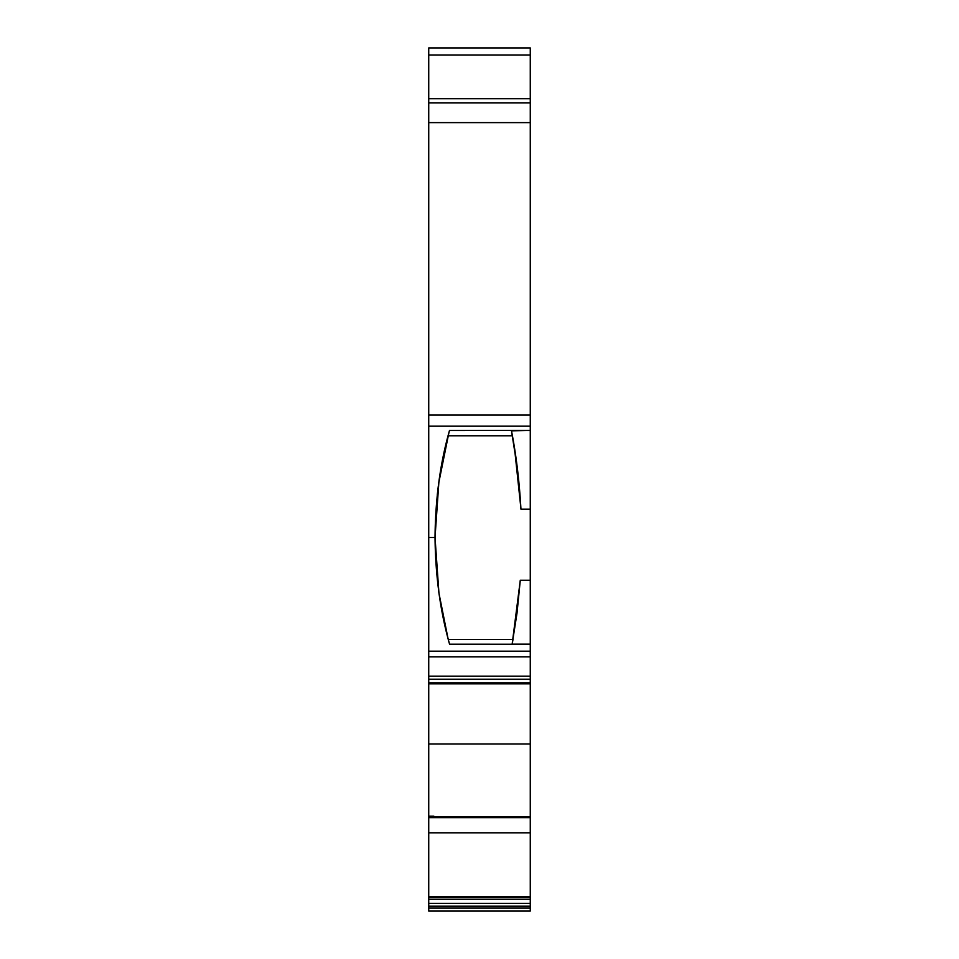 <?xml version="1.0" encoding="UTF-8"?>
<svg xmlns="http://www.w3.org/2000/svg" width="959" height="959" viewBox="0 0 959 959"><rect width="100%" height="100%" fill="white"/><g stroke="black" fill="none" stroke-linecap="round" stroke-linejoin="round"><path stroke-width="1.44" d="M438.671 483.324L448.081 435.782L512.406 435.782L511.423 430.471L530.267 430.471L530.267 580.243L520.281 580.243L516.997 613.221L512.154 644.136A578.733 578.733 0 0 1 512.142 644.208L512.993 639.521L448.297 639.521L449.555 644.196L530.267 644.22L530.267 651.185L428.733 651.185L428.733 537.496L435.026 537.496L438.946 593.165L447.973 638.274M530.267 897.564L530.267 899.326L428.733 899.326L428.733 897.564L530.267 897.564L428.733 897.564L428.733 896.557L530.267 896.557L530.267 897.564L530.267 896.557L530.267 897.564L428.733 897.564L428.733 817.643L530.267 817.643L428.733 817.164L428.733 816.145L433.816 816.145L433.816 817.104L530.267 817.104L428.733 817.164L530.267 817.643L530.267 832.808L428.733 832.808L428.733 817.643L530.267 817.643L428.733 817.164L428.733 816.145L433.816 816.145L433.816 817.104L530.267 817.104L530.267 817.799M530.267 683.563L530.267 679.2L530.267 682.82L428.733 682.82L428.733 679.2L530.267 679.2L530.267 676.155L428.733 676.155L428.733 679.2L530.267 679.2L530.267 676.155L428.733 676.155L428.733 656.879L530.267 656.879L530.267 676.155L428.733 676.155L428.733 656.879L530.267 656.879L530.267 651.185L428.733 651.185L428.733 656.879L530.267 656.879L530.267 651.185L428.733 651.185L428.733 679.2L530.267 679.2L530.267 682.82L428.733 682.82L428.733 683.767L428.733 679.2L428.733 683.563M530.267 899.326L530.267 903.39L428.733 903.39L428.733 899.326L530.267 899.326L530.267 903.39L428.733 903.39L428.733 906.159L530.267 906.159L530.267 903.39L530.267 908.005L428.733 908.005L428.733 906.159L530.267 906.159L530.267 908.005L428.733 908.005L428.733 911.05L530.267 911.05L530.267 908.005L428.733 908.005L428.733 906.159L530.267 906.159L530.267 903.39L428.733 903.39L428.733 899.326L530.267 899.326L530.267 903.39M438.683 483.264L448.956 432.449L448.081 435.782L512.406 435.782L511.423 430.471L517.38 468.364L520.953 509.169L517.38 468.364L511.495 430.855C516.182 454.902 519.346 481.01 520.953 509.169L530.267 509.169L520.953 509.169L530.267 509.169L530.267 644.136L512.154 644.136L516.997 613.221L520.281 580.243L512.154 644.136A578.733 578.733 0 0 1 512.142 644.208L512.993 639.521L448.297 639.521L447.937 638.131L449.555 644.196L448.297 639.521L512.993 639.521L512.142 644.208L530.267 644.208L512.142 644.208A578.733 578.733 0 0 0 512.154 644.136L530.267 644.136L530.267 651.185L530.267 644.22L511.77 644.208M530.267 49.784L530.267 54.975L530.267 47.95L428.733 47.95L428.733 54.975L530.267 54.975L530.267 102.841L428.733 102.841L428.733 98.729L530.267 98.729L530.267 102.841L428.733 102.841L428.733 122.632L530.267 122.632L530.267 102.841L428.733 102.841L428.733 98.729L530.267 98.729L530.267 415.055L428.733 415.055L428.733 426.18L530.267 426.18L530.267 415.055L428.733 415.055L428.733 122.632L530.267 122.632L530.267 415.055L428.733 415.055L428.733 122.632L530.267 122.632L530.267 430.363L449.435 430.483M448.956 432.449L448.081 435.782L512.406 435.782L511.423 430.471L530.267 430.363L511.495 430.855M435.026 537.951L438.455 484.906L435.026 537.951M440.133 600.981L438.766 591.847M516.457 461.291L517.56 469.838M511.423 430.471L530.267 430.471L530.267 580.243L520.281 580.243L530.267 580.243L530.267 644.208L512.154 644.136M446.295 442.866L449.459 430.651C440.193 463.065 435.374 498.68 435.026 537.496L438.922 481.55L443.466 455.453L438.886 481.754M438.946 593.165L435.026 537.496C435.446 575.903 440.289 611.47 449.555 644.172M448.081 435.782L446.307 442.83M428.733 817.164L428.733 743.992L530.267 743.992L530.267 816.888L530.267 743.992L530.267 816.888L433.816 816.888M428.733 49.784L428.733 54.975L530.267 54.975L530.267 89.774M530.267 105.346L530.267 122.632M530.267 676.155L530.267 679.2M530.267 743.992L530.267 683.839L530.267 743.992L428.733 743.992L428.733 683.839L530.267 683.839L530.267 743.992L428.733 743.992L428.733 816.145L433.816 816.145L433.816 817.104L530.267 817.104M530.267 817.164L530.267 896.557L530.267 832.808L428.733 832.808L428.733 817.643M530.267 910.235L530.267 906.159M438.922 481.55L435.026 537.496L428.733 537.496L428.733 651.185L428.733 415.055L428.733 537.496L428.733 426.18L530.267 426.18L530.267 430.471M449.435 430.687L443.466 455.453M428.733 897.564L428.733 896.557L530.267 896.557L428.733 896.557L428.733 832.808L530.267 832.808L530.267 896.557M428.733 911.05L530.267 911.05L428.733 911.05M530.267 47.95L428.733 47.95L530.267 47.95L530.267 98.729L428.733 98.729L428.733 54.975L428.733 89.774M428.733 105.466L428.733 115.931M428.733 903.39L428.733 899.326M428.733 537.496L435.026 537.496L435.026 535.59M530.267 682.82L428.733 682.82M428.733 676.155L428.733 679.2M520.905 508.33L514.504 448.105M428.733 415.055L428.733 54.975L530.267 54.975M428.733 908.005L428.733 906.159M437.304 494.592L438.239 486.633M530.267 580.243L530.267 644.136M428.733 426.18L530.267 426.18L530.267 415.055M530.267 656.879L530.267 651.185M428.733 651.185L428.733 656.879M530.267 817.643L530.267 832.808M530.267 426.18L530.267 430.363M428.733 816.145L428.733 743.992M428.733 896.557L428.733 832.808"/></g></svg>
